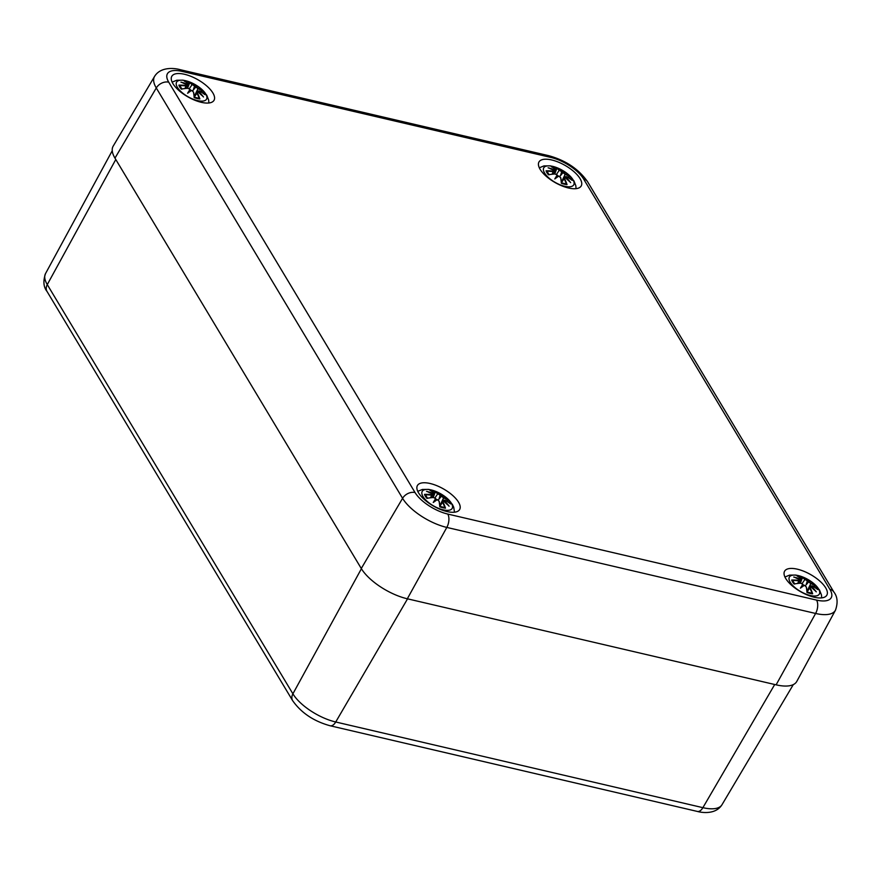 <?xml version="1.0" encoding="UTF-8"?>
<svg xmlns="http://www.w3.org/2000/svg" width="881" height="881" viewBox="0 0 881 881"><rect width="100%" height="100%" fill="white"/><g stroke="black" fill="none" stroke-linecap="round" stroke-linejoin="round"><path stroke-width="1.32" d="M154.56 76.427A37.839 15.451 29.6 0 0 156.278 87.968A9.845 7.279 -31 0 1 168.734 82.175A27.994 11.431 -150.4 0 1 182.07 71.394A9.845 5.275 103.1 0 0 179.867 69.61C175.055 68.211 160.738 66.295 154.56 76.427L113.186 146.136A39.381 16.078 29.6 0 0 114.971 158.139L361.276 568.498A39.381 16.078 29.6 0 0 407.319 598.783L776.117 684.834A39.381 16.078 29.6 0 0 796.776 681.442L835.463 610.214C838.051 602.736 837.523 596.69 833.889 592.065A9.845 7.279 -31 0 0 829.891 589.323A27.994 11.431 -150.4 0 1 816.566 600.104A9.845 5.275 103.1 0 1 815.608 613.462A37.839 15.451 29.6 0 0 835.463 610.214M551.671 159.957A24.283 9.922 -150.4 0 1 574.06 171.751A24.283 9.922 -150.4 0 1 581.207 185.968A24.283 9.922 -150.4 0 1 555.195 182.598A24.283 9.922 -150.4 0 1 538.974 161.972A24.283 9.922 -150.4 0 1 551.671 159.957M184.503 74.279A24.283 9.922 -150.4 0 1 206.881 86.085A24.283 9.922 -150.4 0 1 214.028 100.302A24.283 9.922 -150.4 0 1 188.016 96.932A24.283 9.922 -150.4 0 1 171.795 76.306A24.283 9.922 -150.4 0 1 184.503 74.279M430.126 483.504A24.283 9.922 -150.4 0 1 452.504 495.298A24.283 9.922 -150.4 0 1 459.651 509.515A24.283 9.922 -150.4 0 1 433.639 506.146A24.283 9.922 -150.4 0 1 417.418 485.53A24.283 9.922 -150.4 0 1 430.126 483.504M797.294 569.17A24.283 9.922 -150.4 0 1 819.682 580.964A24.283 9.922 -150.4 0 1 826.83 595.193A24.283 9.922 -150.4 0 1 800.818 591.812A24.283 9.922 -150.4 0 1 784.597 571.196A24.283 9.922 -150.4 0 1 797.294 569.17M790.202 582.253A17.235 7.037 -150.4 0 1 806.291 578.597A17.235 7.037 -150.4 0 1 816.632 595.82A17.235 7.037 -150.4 0 1 790.202 582.253M799.012 580.469A42.585 36.308 152.7 0 0 791.7 580.028L792.548 580.447A42.266 36.033 -27.3 0 1 799.001 580.898L800.377 580.139L799.012 580.469L797.734 583.354M813.703 586.636L815.509 585.579A42.585 28.544 135.6 0 0 810.762 583.211L808.714 581.845L809.595 580.733A42.266 12.246 116 0 0 807.139 580.81L805.179 579.533A42.585 18.534 -66.7 0 0 802.635 577.11A14.878 6.079 -150.4 0 0 796.942 575.778A42.585 26.221 91.5 0 1 801.292 578.63L800.862 579.346A42.266 40.889 -134.2 0 0 793.726 577.033A42.266 33.852 53.2 0 1 800.223 579.863L800.223 579.863M791.7 580.028A14.878 6.079 -150.4 0 0 794.089 584.015L794.629 583.905L794.089 584.015A42.585 25.516 -33.4 0 1 800.653 583.2L802.866 584.268A42.266 5.715 112.1 0 0 800.411 588.167A42.266 6.255 -45.4 0 1 804.441 585.303L806.236 586.867A42.585 15.506 103.5 0 1 806.974 592.495A14.878 6.079 -150.4 0 0 812.656 593.816A42.585 29.249 -77.3 0 0 810.124 587.781L810.718 586.768A42.266 34.899 36.8 0 1 816.28 591.867A42.266 39.843 -104.4 0 0 811.357 586.25L812.403 585.942A42.585 33.28 -14.9 0 1 817.909 589.576L817.061 589.136M800.411 588.167L801.424 587.153A41.936 5.671 -67.9 0 1 803.087 584.577L802.448 586.416M804.177 585.226L801.424 587.153A41.936 6.211 134.6 0 1 804.133 585.27L804.441 585.303M806.236 586.867L806.39 587.175A42.266 15.384 -76.5 0 1 807.062 592.087L807.062 592.087M810.124 587.781L809.716 587.946A42.266 29.029 102.7 0 1 811.996 593.232L812.656 593.816M809.716 587.946L807.084 591.944M814.485 590.204L810.707 586.713M812.15 585.975L811.357 586.25M812.403 585.942L810.916 585.876L810.773 586.757M817.755 589.433L812.293 585.876M811.28 593.309L811.996 593.232L811.28 593.309M810.762 583.211L810.751 583.64A42.266 28.324 -44.4 0 1 814.98 585.678M808.714 581.845L810.751 583.64L808.174 588.971M809.595 580.733L805.41 585.7M805.179 579.533L807.139 580.81M800.4 583.134L802.635 577.11M808.229 581.967L806.28 584.246L807.205 581.284M796.942 575.778L797.613 576.35M800.862 579.346L800.499 580.238M795.917 577.991L800.311 579.874M423.023 496.576A17.235 7.037 -150.4 0 1 439.112 492.931A17.235 7.037 -150.4 0 1 449.453 510.154A17.235 7.037 -150.4 0 1 423.023 496.576M431.833 494.792A42.585 36.308 152.7 0 0 424.521 494.351L425.38 494.781A42.266 36.033 -27.3 0 1 431.822 495.232L433.199 494.461L431.833 494.792L430.556 497.688M446.524 500.959L448.33 499.912A42.585 28.544 135.6 0 0 443.584 497.534L441.535 496.168L442.416 495.067A42.266 12.246 116 0 0 439.971 495.144L438 493.867A42.585 18.534 -66.7 0 0 435.456 491.433A14.878 6.079 -150.4 0 0 429.763 490.111A42.585 26.221 91.5 0 1 434.113 492.953L433.683 493.679A42.266 40.889 -134.2 0 0 426.547 491.356A42.266 33.852 53.2 0 1 433.045 494.197L433.045 494.197M424.521 494.351A14.878 6.079 -150.4 0 0 426.911 498.349L427.45 498.239L426.911 498.349A42.585 25.516 -33.4 0 1 433.474 497.523L435.699 498.602A42.266 5.715 112.1 0 0 433.232 502.489A42.266 6.255 -45.4 0 1 437.262 499.626L439.057 501.201A42.585 15.506 103.5 0 1 439.795 506.817A14.878 6.079 -150.4 0 0 445.489 508.15A42.585 29.249 -77.3 0 0 442.956 502.104L443.539 501.091A42.266 34.899 36.8 0 1 449.101 506.201A42.266 39.843 -104.4 0 0 444.178 500.584L445.224 500.265A42.585 33.28 -14.9 0 1 450.731 503.899L449.883 503.469M434.256 501.465A41.936 5.671 -67.9 0 1 435.908 498.91L435.269 500.738M433.232 502.489L437.262 499.626M439.057 501.201L439.212 501.498A42.266 15.384 -76.5 0 1 439.883 506.421L439.883 506.421M442.956 502.104L442.537 502.28A42.266 29.029 102.7 0 1 444.817 507.566L445.489 508.15M442.537 502.28L439.916 506.267M447.306 504.538L443.528 501.036M444.971 500.309L444.178 500.584M445.224 500.265L443.738 500.21L443.595 501.091M450.576 503.756L445.114 500.21M444.101 507.643L444.817 507.566L444.101 507.643M443.584 497.534L443.572 497.974A42.266 28.324 -44.4 0 1 447.801 500.012M441.535 496.168L443.572 497.974L440.996 503.304M442.416 495.067L438.231 500.023M438 493.867L439.971 495.144M433.221 497.457L435.456 491.433M441.062 496.3L439.101 498.569L440.026 495.618M429.763 490.111L430.435 490.684M433.683 493.679L433.32 494.571M428.739 492.325L433.133 494.208M544.579 173.028A17.235 7.037 -150.4 0 1 560.668 169.372A17.235 7.037 -150.4 0 1 571.009 186.607A17.235 7.037 -150.4 0 1 544.579 173.028M553.389 171.244A42.585 36.308 152.7 0 0 546.077 170.804L546.925 171.222A42.266 36.033 -27.3 0 1 553.378 171.674L554.755 170.914L553.389 171.244L552.112 174.13M568.069 177.411L569.886 176.365A42.585 28.544 135.6 0 0 565.139 173.986L563.091 172.621L563.972 171.509A42.266 12.246 116 0 0 561.516 171.597L559.556 170.308A42.585 18.534 -66.7 0 0 557.001 167.886A14.878 6.079 -150.4 0 0 551.319 166.564A42.585 26.221 91.5 0 1 555.669 169.405L555.239 170.132A42.266 40.889 -134.2 0 0 548.103 167.808A42.266 33.852 53.2 0 1 554.601 170.65L554.601 170.65M546.077 170.804A14.878 6.079 -150.4 0 0 548.467 174.801L549.006 174.691L548.467 174.801A42.585 25.516 -33.4 0 1 555.03 173.975L557.244 175.055A42.266 5.715 112.1 0 0 554.788 178.942A42.266 6.255 -45.4 0 1 558.818 176.079L560.613 177.654A42.585 15.506 103.5 0 1 561.351 183.27A14.878 6.079 -150.4 0 0 567.034 184.603A42.585 29.249 -77.3 0 0 564.501 178.557L565.095 177.544A42.266 34.899 36.8 0 1 570.657 182.642A42.266 39.843 -104.4 0 0 565.734 177.026L566.78 176.718A42.585 33.28 -14.9 0 1 572.287 180.352L571.439 179.922M555.812 177.918A41.936 5.671 -67.9 0 1 557.464 175.363L556.825 177.191M554.788 178.942L558.554 176.013M555.801 177.94A41.936 6.211 134.6 0 1 558.51 176.046L558.818 176.079M560.613 177.654L560.768 177.951A42.266 15.384 -76.5 0 1 561.439 182.863L566.142 183.953M564.501 178.557L564.093 178.733A42.266 29.029 102.7 0 1 566.373 184.019L567.034 184.603M564.093 178.733L561.461 182.719M568.862 180.99L565.084 177.488M566.527 176.751L565.734 177.026M566.78 176.718L565.294 176.663L565.15 177.544M572.132 180.209L566.659 176.663M565.657 184.096L566.373 184.019L565.657 184.096M565.139 173.986L565.128 174.416A42.266 28.324 -44.4 0 1 569.357 176.464M563.091 172.621L565.128 174.416L562.552 179.746M563.972 171.509L559.787 176.475M559.556 170.308L561.516 171.597M554.777 173.909L557.001 167.886M561.593 172.015A41.936 12.158 -64 0 1 563.355 171.817L560.657 175.022L561.582 172.07M551.319 166.564L551.991 167.126M555.239 170.132L554.876 171.024M550.295 168.767L554.689 170.661M177.4 87.362A17.235 7.037 -150.4 0 1 193.49 83.706A17.235 7.037 -150.4 0 1 203.83 100.93A17.235 7.037 -150.4 0 1 177.4 87.362M186.21 85.578A42.585 36.308 152.7 0 0 178.898 85.138L179.757 85.556A42.266 36.033 -27.3 0 1 186.199 86.008L187.576 85.248L186.21 85.578L184.933 88.463M200.901 91.745L202.707 90.688A42.585 28.544 135.6 0 0 197.961 88.32L195.912 86.955L196.793 85.842A42.266 12.246 116 0 0 194.349 85.92L192.377 84.642A42.585 18.534 -66.7 0 0 189.833 82.219A14.878 6.079 -150.4 0 0 184.14 80.887A42.585 26.221 91.5 0 1 188.49 83.739L188.06 84.455A42.266 40.889 -134.2 0 0 180.924 82.142A42.266 33.852 53.2 0 1 187.422 84.972L187.422 84.972M178.898 85.138A14.878 6.079 -150.4 0 0 181.288 89.124L181.827 89.014L181.288 89.124A42.585 25.516 -33.4 0 1 187.851 88.309L190.076 89.377A42.266 5.715 112.1 0 0 187.609 93.276A42.266 6.255 -45.4 0 1 191.64 90.413L193.435 91.987A42.585 15.506 103.5 0 1 194.172 97.604A14.878 6.079 -150.4 0 0 199.855 98.925A42.585 29.249 -77.3 0 0 197.322 92.89L197.917 91.877A42.266 34.899 36.8 0 1 203.478 96.976A42.266 39.843 -104.4 0 0 198.555 91.36L199.602 91.051A42.585 33.28 -14.9 0 1 205.108 94.685L204.26 94.245M188.633 92.252A41.936 5.671 -67.9 0 1 190.285 89.697L189.646 91.525M187.609 93.276L191.375 90.347M188.622 92.263A41.936 6.211 134.6 0 1 191.342 90.38L191.64 90.413M193.435 91.987L191.518 90.325M194.316 97.306L193.589 92.285A42.266 15.384 -76.5 0 1 194.261 97.196L194.261 97.196M197.322 92.89L196.915 93.056A42.266 29.029 102.7 0 1 199.194 98.353L199.855 98.925M197.917 91.877L194.294 97.053M197.707 91.91L196.915 93.056M201.683 95.313L197.906 91.822M199.348 91.084L198.555 91.36M197.575 91.756L198.115 90.996L197.972 91.877M198.478 98.419L199.194 98.353L198.478 98.419M197.961 88.32L197.95 88.75A42.266 28.324 -44.4 0 1 202.178 90.787M195.912 86.955L197.95 88.75L195.373 94.08M196.793 85.842L192.609 90.809M192.377 84.642L194.349 85.92M187.598 88.243L189.833 82.219M195.428 87.076L193.479 89.355L194.404 86.404M184.14 80.887L184.812 81.459M188.06 84.455L187.697 85.347M183.116 83.1L187.51 84.983M45.504 273.639C42.982 281.127 43.477 287.052 47.012 291.424A9.845 7.279 -31 0 1 47.277 284.596A36.628 14.955 -150.4 0 1 45.504 273.639L112.25 150.728M47.012 291.424L292.635 700.637A9.845 7.279 -31 0 1 292.899 693.821L47.277 284.596L115.785 159.505M774.718 684.504L702.895 807.668A9.845 5.275 103.1 0 1 697.334 811.434C701.595 812.667 715.735 814.87 722.002 804.716A36.628 14.955 -150.4 0 1 702.895 807.668L335.727 721.991A36.628 14.955 -150.4 0 1 292.899 693.821L361.408 568.719M292.635 700.637C301.258 712.883 313.768 721.253 330.155 725.768A9.845 5.275 -76.9 0 0 335.727 721.991L407.54 598.838M179.867 69.61L548.665 155.662C565.668 160.353 578.652 169.031 587.583 181.717A9.845 7.279 149 0 0 583.585 178.964L829.891 589.323M548.665 155.662A9.845 5.275 103.1 0 1 550.856 157.435A27.994 11.431 -150.4 0 1 583.585 178.964M182.07 71.394L550.856 157.435M816.566 600.104L447.768 514.064A9.845 5.275 103.1 0 1 446.81 527.422L815.608 613.462L776.117 684.834M447.768 514.064A27.994 11.431 -150.4 0 1 415.039 492.534A9.845 7.279 149 0 0 402.584 498.316A37.839 15.451 29.6 0 0 446.81 527.422L407.319 598.783M114.971 158.139L156.278 87.968L402.584 498.316L361.276 568.498M415.039 492.534L168.734 82.175M815.509 585.579A14.878 6.079 -150.4 0 1 817.909 589.576M795.972 583.685A42.266 25.318 146.6 0 0 794.629 583.905M810.961 586.416A41.936 39.535 75.6 0 1 813.648 589.213M807.227 581.24A41.936 12.158 -64 0 1 808.978 581.042L808.273 581.923M802.547 577.495A42.266 18.391 113.3 0 1 804.76 579.698L802.128 583.541M797.426 578.454A41.936 40.581 45.8 0 1 800.818 579.742M814.143 586.173A13.204 5.385 -150.4 0 1 815.167 587.55M800.278 577.793A13.204 5.385 -150.4 0 1 802.349 578.421M448.33 499.912A14.878 6.079 -150.4 0 1 450.731 503.899M428.794 498.007A42.266 25.318 146.6 0 0 427.45 498.239M436.965 499.604A41.936 6.211 134.6 0 0 434.245 501.487M443.793 500.749A41.936 39.535 75.6 0 1 446.469 503.547M440.048 495.562A41.936 12.158 -64 0 1 441.799 495.364L441.095 496.256M435.368 491.829A42.266 18.391 113.3 0 1 437.593 494.032L434.95 497.875M430.247 492.787A41.936 40.581 45.8 0 1 433.639 494.076M427.263 498.283A13.204 5.385 -150.4 0 1 427.197 498.194L433.353 497.457L435.875 498.723M446.964 500.507A13.204 5.385 -150.4 0 1 447.989 501.873M433.1 492.116A13.204 5.385 -150.4 0 1 435.17 492.754M569.886 176.365A14.878 6.079 -150.4 0 1 572.287 180.352M550.35 174.46A42.266 25.318 146.6 0 0 549.006 174.691M565.338 177.202A41.936 39.535 75.6 0 1 568.025 179.999M556.924 168.282A42.266 18.391 113.3 0 1 559.138 170.485L556.506 174.328M551.803 169.24A41.936 40.581 45.8 0 1 555.195 170.529M548.819 174.724A13.204 5.385 -150.4 0 1 548.753 174.647L554.909 173.909L557.431 175.176M568.52 176.96A13.204 5.385 -150.4 0 1 569.544 178.325M554.656 168.568A13.204 5.385 -150.4 0 1 556.726 169.196M202.707 90.688A14.878 6.079 -150.4 0 1 205.108 94.685M183.171 88.794A42.266 25.318 146.6 0 0 181.827 89.014M198.17 91.525A41.936 39.535 75.6 0 1 200.846 94.322M194.426 86.349A41.936 12.158 -64 0 1 196.177 86.151L195.472 87.032M189.745 82.605A42.266 18.391 113.3 0 1 191.97 84.807L189.327 88.651M184.625 83.574A41.936 40.581 45.8 0 1 188.016 84.851M201.342 91.294A13.204 5.385 -150.4 0 1 202.366 92.659M187.477 82.902A13.204 5.385 -150.4 0 1 189.547 83.53M330.155 725.768L697.334 811.434M722.002 804.716L793.307 684.603M587.583 181.717L833.889 592.065M821.676 597.88L821.477 595.038L819.539 590.05L812.48 582.495L800.884 576.295L795.763 575.062L789.596 575.128L784.927 577M803.054 584.389L800.532 583.123L794.354 583.872M804.32 585.204L806.412 587.032L807.106 592.197M810.652 586.68L809.584 586.955L806.963 590.688M800.157 583.145L801.754 579.566L801.391 578.663L797.096 575.844M794.75 584.015L792.878 580.92M811.764 593.177L807.018 592.065M810.916 585.876L810.377 586.647M800.455 580.612L799.287 583.2M454.497 512.213L453.715 507.203L452.36 504.384L445.301 496.829L433.705 490.629L428.595 489.384L422.417 489.451L417.748 491.334M437.152 499.538L439.234 501.366L439.938 506.531M443.473 501.014L442.416 501.289L439.784 505.022M432.978 497.479L434.575 493.9L434.212 492.997L429.928 490.177M427.582 498.338L425.699 495.254M444.597 507.5L439.839 506.388M443.738 500.21L443.198 500.97M433.276 494.946L432.119 497.534M576.053 188.666L575.855 185.814L573.916 180.836L566.857 173.271L555.261 167.082L550.14 165.837L543.973 165.903L539.304 167.786M558.697 175.991L560.79 177.819L561.483 182.984M565.029 177.466L563.961 177.742L561.34 181.475M554.534 173.92L556.131 170.352L555.768 169.449L551.473 166.619M549.127 174.79L547.255 171.696M565.294 176.663L564.754 177.422M554.832 171.388L553.664 173.986M208.874 102.989L208.676 100.148L206.738 95.17L199.679 87.604L188.082 81.415L182.973 80.171L176.795 80.237L172.125 82.12M190.252 89.499L187.73 88.232L181.552 88.981M197.851 91.8L196.793 92.076L194.161 95.809M198.115 90.985L199.558 90.996L204.954 94.542M187.356 88.254L188.952 84.686L188.589 83.772L184.305 80.953M181.96 89.124L180.076 86.03M198.974 98.287L194.216 97.174M187.653 85.721L186.497 88.309"/></g></svg>
